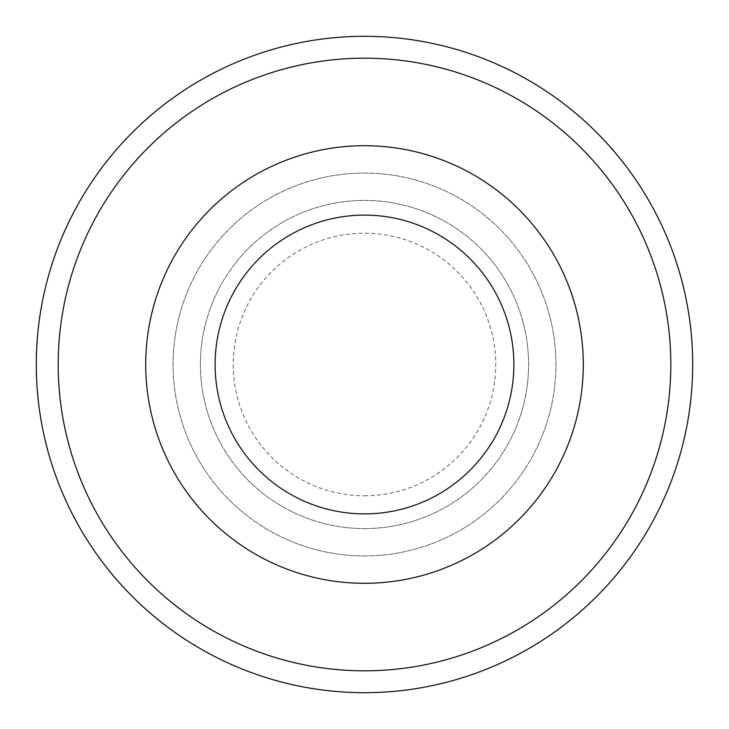 <?xml version="1.0" encoding="UTF-8"?>
<svg xmlns="http://www.w3.org/2000/svg" width="729" height="729" viewBox="0 0 729 729"><rect width="100%" height="100%" fill="white"/><g stroke="black" fill="none" stroke-linecap="round" stroke-linejoin="round"><path stroke-width="0.55" stroke-dasharray="3.65 2.73" d="M257.164 674.644A328.187 328.187 0 0 1 149.573 116.476A328.187 328.187 0 0 1 686.754 302.38A328.187 328.187 0 0 1 257.164 674.644M364.5 173.055A191.445 191.445 0 0 1 555.945 364.5A191.445 191.445 0 0 1 364.5 555.945A191.445 191.445 0 0 1 173.055 364.5A191.445 191.445 0 0 1 364.5 173.055M364.5 495.775A131.275 131.275 0 0 0 478.188 298.863A131.275 131.275 0 0 0 250.812 298.863A131.275 131.275 0 0 0 364.5 495.775M364.5 528.598A164.098 164.098 0 0 1 222.391 282.451A164.098 164.098 0 0 1 506.609 282.451A164.098 164.098 0 0 1 364.5 528.598A164.098 164.098 0 0 0 506.609 282.451A164.098 164.098 0 0 0 222.391 282.451A164.098 164.098 0 0 0 364.5 528.598M364.5 555.945A191.445 191.445 0 0 0 530.293 268.773A191.445 191.445 0 0 0 198.707 268.773A191.445 191.445 0 0 0 364.5 555.945M264.326 653.968A306.308 306.308 0 0 0 665.276 306.517A306.308 306.308 0 0 0 163.907 133.015A306.308 306.308 0 0 0 264.326 653.968"/><path stroke-width="1.09" d="M342.338 146.83A218.791 218.791 0 0 0 187.08 492.531A218.791 218.791 0 0 0 564.091 454.14A218.791 218.791 0 0 0 342.338 146.83A218.791 218.791 0 0 1 582.17 342.338A218.791 218.791 0 0 1 386.662 582.17A218.791 218.791 0 0 1 146.83 386.662A218.791 218.791 0 0 1 342.338 146.83M349.364 215.884A149.39 149.39 0 0 1 500.777 425.7A149.39 149.39 0 0 1 243.358 451.916A149.39 149.39 0 0 1 349.364 215.884M257.164 674.644A328.187 328.187 0 0 0 686.754 302.38A328.187 328.187 0 0 0 149.573 116.476A328.187 328.187 0 0 0 257.164 674.644A328.187 328.187 0 0 0 686.754 302.38A328.187 328.187 0 0 0 149.573 116.476A328.187 328.187 0 0 0 257.164 674.644M264.326 653.968A306.308 306.308 0 0 1 163.907 133.015A306.308 306.308 0 0 1 665.276 306.517A306.308 306.308 0 0 1 264.326 653.968"/></g></svg>
